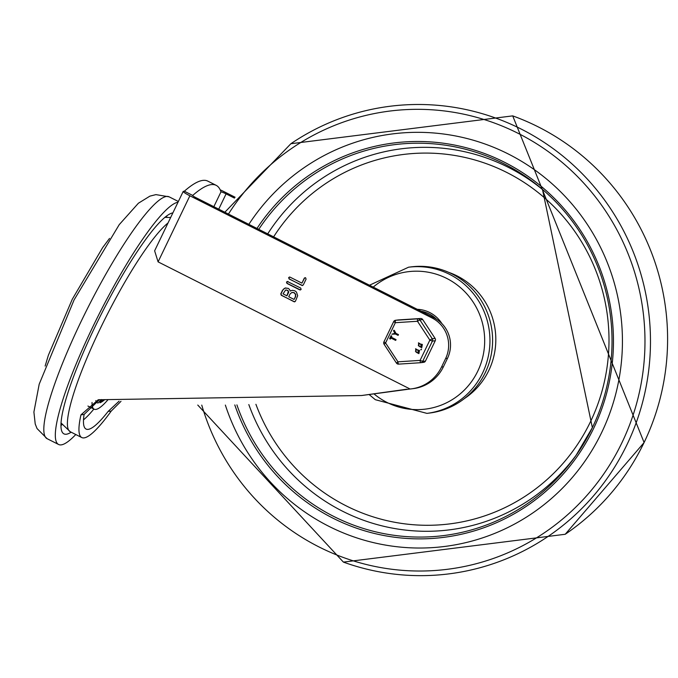 <?xml version="1.0" encoding="UTF-8"?>
<svg xmlns="http://www.w3.org/2000/svg" width="678" height="678" viewBox="0 0 678 678"><rect width="100%" height="100%" fill="white"/><g stroke="black" fill="none" stroke-linecap="round" stroke-linejoin="round"><path stroke-width="1.02" d="M75.792 434.522A135.439 22.586 -63.2 0 1 61.24 444.87A135.439 22.586 -63.2 0 1 58.613 444.488A135.439 22.586 -63.2 0 1 96.073 320.177A135.439 22.586 -63.2 0 1 177.992 202.256M71.165 432.183A123.566 20.603 -63.2 0 1 63.969 433.878A123.566 20.603 -63.2 0 1 98.141 320.474A123.566 20.603 -63.2 0 1 172.873 212.9M92.047 402.461A87.92 14.662 116.8 0 0 94.14 409.181A87.92 14.662 116.8 0 0 107.675 400.096M95.801 400.613A80.792 13.475 116.8 0 0 98.039 403.037L101.327 399.571M102.954 399.63L99.92 402.8A80.792 13.475 116.8 0 0 104.573 399.783M101.48 399.571L99.92 402.8M99.454 399.63L84.097 414.453A109.302 18.23 116.8 0 0 86.081 429.064A109.302 18.23 116.8 0 0 108.116 411.436L119.091 401.156M406.698 389.197A1246.8 1221.68 82.8 0 1 404.749 389.503L361.62 395.52L410.08 389.011L158.084 261.869L154.626 250.809L183.204 191.433A9.509 1.042 -154.3 0 1 183.399 191.332L184.34 191.213A256.648 42.799 116.8 0 1 207.807 181.119L216.172 185.34A256.648 42.799 -63.2 0 1 220.969 191.891L213.841 206.688M120.989 401.317L111.251 411.046A118.811 19.815 -63.2 0 1 81.792 437.556A118.811 19.815 -63.2 0 1 80.962 414.843L98.234 399.757L361.62 395.52M192.637 195.595L192.713 195.434A4.754 0.525 25.7 0 0 192.611 195.484A4.754 0.525 25.7 0 0 195.95 197.662L433.895 317.711A30.298 29.688 82.8 0 1 447.505 358.298L443.404 366.806A39.799 39.002 82.8 0 1 413.326 388.621L411.444 388.858A39.799 39.002 82.8 0 1 410.08 389.011M184.34 191.213L192.713 195.434A256.648 42.799 -63.2 0 1 216.172 185.34M234.461 198.103L226.088 193.883A4.754 0.525 25.7 0 0 220.969 191.891M158.084 261.869L189.882 195.789A9.509 1.042 -154.3 0 1 183.204 191.433M189.882 195.789L432.005 317.948A30.298 29.688 82.8 0 1 445.624 358.535L441.522 367.044A39.799 39.002 82.8 0 1 411.444 388.858M289.54 276.997L288.87 277.548L289.328 278.929L301.93 285.43L303.278 284.963L306.075 279.158L305.617 277.777L304.363 278.048L301.922 283.124L289.981 277.107L288.633 277.573L289.091 278.955L302.498 285.54M287.836 281.556L286.489 282.031L286.947 283.412L299.786 289.887L301.134 289.413L300.676 288.04L287.277 281.455M285.862 287.896L283.777 288.887L282.768 290.226L281.023 293.854L281.48 295.235L294.083 301.744L295.43 301.269L297.676 295.693L296.456 292.065L294.896 290.837L292.404 290.311L290.226 291.057L289.599 289.54L288.125 288.32L284.938 288.099L282.531 290.26L280.785 293.888L281.243 295.269L294.642 301.846M220.172 189.815A9.509 1.042 -154.3 0 1 223.791 191.535L235.096 197.239M301.922 283.124L304.515 278.183M304.405 278.192L305.176 277.666M302.168 285.404L302.617 285.514M288.074 281.531L286.726 281.997L287.184 283.379L300.473 289.972M288.743 296.752L290.04 294.049L291.743 292.54L294.006 292.684L295.498 294.438L295.371 296.735L294.066 299.439L288.743 296.752M294.066 299.439L295.608 296.701L295.735 294.405L294.244 292.659L292.455 292.396M283.031 293.871L285.582 290.065L287.235 290.176L288.336 291.455L286.938 295.837L283.031 293.871M286.938 295.837L288.692 292.26L288.158 290.684L286.124 289.955M290.226 291.057L292.21 290.328M294.311 301.71L294.761 301.829M601.674 432.513A207.917 203.731 82.8 0 1 444.531 546.476A207.917 203.731 82.8 0 1 225.359 405.08A207.917 203.731 82.8 0 0 444.531 546.476L444.531 546.476A207.917 203.731 82.8 0 0 601.674 432.513A207.917 203.731 82.8 0 0 584.334 220.019A207.917 203.731 82.8 0 0 392.748 133.88A207.917 203.731 82.8 0 1 584.334 220.019A207.917 203.731 82.8 0 1 601.674 432.513M248.851 224.35A207.917 203.731 82.8 0 1 392.748 133.88L392.748 133.88A207.917 203.731 82.8 0 0 248.851 224.35M420.97 311.185A29.705 29.103 82.8 0 1 436.463 319.169M369.502 285.218L408.58 267.2L411.232 266.869A73.665 72.182 82.8 0 1 479.109 297.379A73.665 72.182 82.8 0 1 485.253 372.671A73.665 72.182 82.8 0 1 429.581 413.046L426.928 413.377L375.298 399.689L369.146 394.562M417.258 309.312A31.188 30.561 82.8 0 1 441.937 323.643M423.547 362.349A2.373 2.331 -97.2 0 0 425.479 361.035L435.242 340.754A2.373 2.331 -97.2 0 0 435.081 338.39L422.699 319.541A2.373 2.331 -97.2 0 0 420.606 318.49L398.478 319.923A2.373 2.331 -97.2 0 0 398.198 319.957M393.562 330.847L394.274 330.449L395.799 333.296L398.393 334.61L398.037 335.347L395.444 334.034L391.842 334.195L394.935 333.322L393.562 330.847M395.444 334.042L391.842 334.195M395.799 333.296L398.486 334.593L398.037 335.347M393.723 330.279L394.367 330.432L395.893 333.288M398.486 334.593L398.13 335.339L398.486 334.593M393.816 330.271L394.367 330.432L393.816 330.271M416.19 349.679L415.419 351.255L416.19 349.679L415.69 349.594M416.284 349.67L415.512 351.246L415.961 351.34M418.555 350.814L417.792 352.399L418.809 352.78M418.368 352.687L419.029 351.119L418.462 350.831L417.699 352.407L418.767 352.78M418.462 350.831L417.97 350.746M416.334 352.094L415.589 348.772L417.419 350.051L419.394 350.373L418.86 353.611L416.055 352.162M415.639 348.763L417.479 349.899M417.64 349.984L419.487 350.365L418.911 353.602M420.767 349.721L421.504 349.111L421.055 349.865M421.504 349.111L421.148 349.848L421.504 349.111M419.046 343.746L418.275 345.322L419.046 343.746L418.546 343.661M419.14 343.738L418.368 345.314L418.818 345.407M421.411 344.882L420.648 346.466L421.665 346.848M421.224 346.755L421.886 345.187L421.318 344.899L420.555 346.475L421.623 346.848M421.318 344.899L420.826 344.814M419.19 346.161L418.445 342.839L420.275 344.119L422.241 344.441L421.716 347.678L418.911 346.229M418.496 342.831L420.335 343.966M420.496 344.051L422.335 344.432L421.767 347.67M391.028 335.703L391.714 336.152L391.198 337.229L395.969 339.636L395.613 340.381L390.842 337.975L390.316 339.051L389.596 338.686L391.07 335.703M391.053 335.763L391.808 336.135L391.147 335.754L391.808 336.135L391.291 337.22L396.062 339.627L395.613 340.381M396.062 339.627L395.706 340.364L396.062 339.627M390.909 338.008L390.409 339.042L389.596 338.686M435.081 338.39L432.259 338.746L429.852 340.119L420.097 360.391L397.961 361.823L385.579 342.975L395.333 322.703L417.47 321.27L429.852 340.119L432.411 341.11L435.242 340.754M420.606 318.49L417.784 318.846A2.373 0.475 86.3 0 0 417.47 321.27L419.877 319.897L422.699 319.541M425.479 361.035L422.657 361.382L432.411 341.11A2.373 2.331 82.8 0 0 432.259 338.746L419.877 319.897A2.373 2.331 -97.2 0 0 417.784 318.846L395.647 320.27A2.373 2.331 -97.2 0 0 393.715 321.592L395.333 322.703A2.373 0.475 -93.7 0 1 395.647 320.27L398.478 319.923M384.121 344.229L385.579 342.975L383.96 341.865M397.961 361.823L396.494 363.077A2.373 2.331 -97.2 0 0 398.579 364.128L420.716 362.705A2.373 0.475 86.3 0 0 420.724 362.705A2.373 2.331 -97.2 0 0 422.657 361.382L420.097 360.391A2.373 0.475 86.3 0 0 420.716 362.705L398.579 364.128A2.373 0.475 -93.7 0 1 398.579 364.128A2.373 0.475 -93.7 0 1 397.961 361.823M47.113 438.683A135.439 22.586 -63.2 0 1 84.581 314.346A135.439 22.586 -63.2 0 1 166.5 196.451A135.439 22.586 -63.2 0 1 169.127 196.832L155.94 194.62L149.914 196.128L138.397 203.222L119.243 224.63L74.072 299.939L39.197 384.172L33.9 412.046L35.222 423.987L37.044 428.555L47.113 438.683L58.613 444.488M166.712 217.257A123.566 20.603 116.8 0 0 166.737 215.875M61.003 425.445A123.566 20.603 116.8 0 0 62.105 424.606M83.504 419.868A109.302 18.23 116.8 0 0 93.878 409.046M218.74 209.163L226.088 193.883M433.895 317.711L432.005 317.948M81.792 437.556L70.292 431.75A118.811 19.815 -63.2 0 1 97.081 335.322A118.811 19.815 -63.2 0 1 168.034 222.952M443.404 366.806L441.522 367.044M447.505 358.298L445.624 358.535M108.116 411.436L111.251 411.046M80.962 414.843L84.097 414.453M644.066 442.581A235.656 230.91 82.8 0 1 565.215 534.272L644.1 442.548L512.712 115.879A235.656 230.91 82.8 0 1 644.066 442.581M290.862 143.736A235.656 230.91 82.8 0 1 571.41 163.39A235.656 230.91 82.8 0 1 626.947 444.726A235.656 230.91 82.8 0 1 343.441 562.121M228.444 214.053A230.927 226.274 82.8 0 1 529.95 139.744A230.927 226.274 82.8 0 1 621.921 442.734A230.927 226.274 82.8 0 1 399.969 570.139A230.927 226.274 82.8 0 1 201.756 405.113M256.987 228.452A198.756 194.756 82.8 0 1 516.068 168.61A198.756 194.756 82.8 0 1 593.606 428.454A198.756 194.756 82.8 0 1 407.122 538.468A198.756 194.756 82.8 0 1 234.783 404.927M258.759 229.35A197.001 193.027 82.8 0 1 542.476 189.416A197.001 193.027 82.8 0 1 592.36 427.632A197.001 193.027 82.8 0 1 575.885 455.658A197.001 193.027 82.8 0 1 391.825 534.984A197.001 193.027 82.8 0 1 236.902 404.885M577.198 453.777A192.035 188.17 82.8 0 1 399.071 529.247A192.035 188.17 82.8 0 1 248.818 404.554M267.708 233.868A192.035 188.17 82.8 0 1 544.214 190.916M273.615 236.851A186.162 182.416 82.8 0 1 516.602 177.797A186.162 182.416 82.8 0 1 590.411 421.869A186.162 182.416 82.8 0 1 418.063 525.043A186.162 182.416 82.8 0 1 255.911 404.3M448.65 272.327A70.69 69.266 82.8 0 1 488.762 370.578A70.69 69.266 82.8 0 1 464.489 398.503M408.58 267.2A73.665 72.182 82.8 0 1 476.456 297.718A73.665 72.182 82.8 0 1 482.6 373.002A73.665 72.182 82.8 0 1 426.928 413.377M373.239 287.108A69.241 67.842 82.8 0 1 458.667 286.133A69.241 67.842 82.8 0 1 477.77 371.154A69.241 67.842 82.8 0 1 374.036 393.926M109.522 238.41L102.632 247.631L72.258 299.286L48.375 355.247L45.129 366.052M178.365 201.493L169.127 196.832M87.928 406.046L94.14 409.181M170.661 217.494L164.822 217.384M70.292 431.75L61.088 423.013M197.773 405.063L343.407 562.104L565.215 534.272M224.833 212.239L290.896 143.719L512.712 115.879M542.476 189.416L592.36 427.632L575.885 455.658M398.579 364.128A2.373 2.373 0 0 1 396.444 363.069L384.062 344.221A2.373 2.373 0 0 1 383.909 341.89L393.664 321.618A2.373 2.373 0 0 1 395.511 320.287L398.333 319.931M423.682 362.332L420.86 362.688A2.373 2.373 0 0 1 420.716 362.705"/></g></svg>
